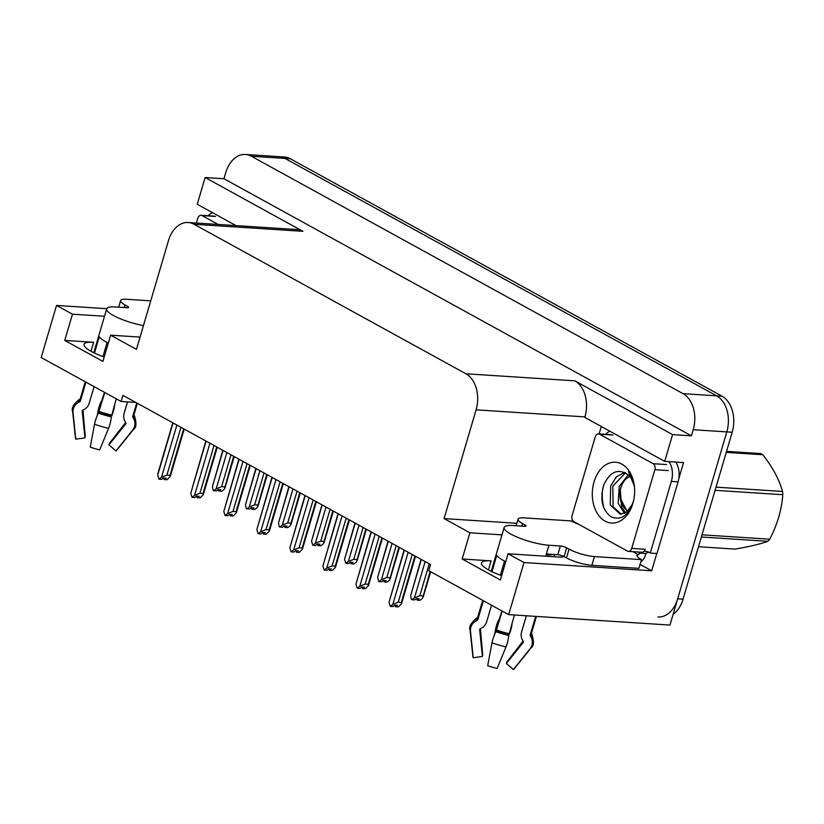 <?xml version="1.0" encoding="UTF-8"?>
<svg xmlns="http://www.w3.org/2000/svg" width="824" height="824" viewBox="0 0 824 824"><rect width="100%" height="100%" fill="white"/><g stroke="black" fill="none" stroke-linecap="round" stroke-linejoin="round"><path stroke-width="1.24" d="M501.651 575.615A29.911 6.664 -163.6 0 1 481.474 562.926A29.911 6.664 -163.6 0 1 491.083 560.876L462.182 559.002L469.907 532.788L444.084 518.584L476.087 409.847A28.037 19.446 -86.3 0 0 465.91 373.777L194.062 224.272A28.037 19.446 -86.3 0 0 188.16 222.511A28.037 19.446 -86.3 0 0 168.457 240.649L136.454 349.386L110.622 335.183L140.07 337.088M245.449 154.479A28.037 19.446 93.7 0 1 251.351 156.241L683.034 393.656A28.037 19.446 93.7 0 1 693.211 429.726L691.408 435.844L223.943 178.736L225.745 172.618A28.037 19.446 93.7 0 1 245.449 154.479L279.048 156.653A28.037 19.446 93.7 0 1 284.95 158.414L716.633 395.829A28.037 19.446 93.7 0 1 726.809 431.9L669.953 625.066L508.666 614.632L524.002 562.534L651.681 570.795L640.073 564.409M573.195 521.983L573.391 521.334M599.12 433.918L601.304 426.492M476.087 409.847L584.947 416.892L584.803 417.418L664.721 461.368L683.539 462.583L678.791 478.713M656.779 553.491L651.681 570.795M194.062 224.272L302.933 231.317L205.125 177.52L197.255 204.27L236.055 225.611M302.933 231.317A28.037 19.446 -86.3 0 0 297.031 229.556L188.16 222.511M584.947 416.892A28.037 19.446 -86.3 0 0 574.781 380.822L672.59 434.619L691.408 435.844M664.721 461.368L672.59 434.619M104.514 316.262L72.46 314.191L56.537 305.436L41.2 357.523L121.118 401.484L135.764 402.431M56.537 305.436L106.76 308.681M205.125 177.52L223.943 178.736M121.118 401.484L122.92 395.366L430.55 564.553L428.748 570.671L508.666 614.632M444.084 518.584L516.844 523.292M524.002 562.534L508.078 553.779L557.137 556.952A29.911 6.664 16.4 0 0 564.193 556.622M501.96 534.858L469.907 532.788M104.195 357.019A29.911 6.664 16.4 0 1 84.027 344.339A29.911 6.664 16.4 0 1 93.637 342.279L64.736 340.415L102.907 361.406L110.622 335.183M64.736 340.415L72.46 314.191M462.182 559.002L500.353 580.003L508.078 553.779M673.115 614.344A28.037 19.446 93.7 0 0 683.044 599.192L732.186 432.239A28.037 19.446 93.7 0 0 722.009 396.179L290.326 158.764A28.037 19.446 93.7 0 0 284.424 157.003L279.048 156.653A28.037 19.446 93.7 0 1 284.95 158.414L716.633 395.829A28.037 19.446 93.7 0 1 726.809 431.9L677.668 598.842A28.037 19.446 93.7 0 1 657.964 616.991M233.686 456.28L224.282 489.281L221.769 491.279L219.081 491.104L220.873 489.683L218.185 489.507L216.393 490.929L213.21 490.486L212.407 486.665L223.067 450.44M226.878 452.541L216.218 488.766L213.704 490.754M224.684 486.84L221.605 486.644L230.977 454.797M222.81 450.306L212.407 486.665M218.308 489.518L218.988 490.919M216.218 488.766L221.605 486.644M219.38 489.59L219.081 491.104M219.112 489.569L218.71 490.908M164.687 478.033L164.388 479.547L166.18 478.126L163.492 477.951L161.7 479.372L159.011 479.197L157.714 475.108L173.061 422.939M183.68 428.779L169.991 475.283L170.259 476.488L167.076 479.723L164.388 479.547M163.615 477.961L164.295 479.362M164.028 479.341L164.419 478.013M176.882 425.04L161.525 477.209L166.912 475.088L180.971 427.296M169.991 475.283L166.912 475.088M161.525 477.209L159.011 479.197M158.064 472.904L157.714 475.108M266.719 474.459L257.325 507.46L254.812 509.448L252.123 509.273L253.916 507.852L251.227 507.677L249.435 509.098L246.252 508.655L245.449 504.834L256.11 468.619M259.921 470.71L249.26 506.935L246.747 508.923M257.727 505.009L254.637 504.813L264.01 472.966M255.852 468.475L245.449 504.834M251.351 507.687L252.031 509.098M249.26 506.935L254.637 504.813M252.422 507.759L252.123 509.273M252.144 507.738L251.753 509.077M299.761 492.628L290.367 525.63L287.844 527.618L285.166 527.453L286.958 526.031L284.27 525.856L282.478 527.278L279.295 526.835L278.491 523.013L289.152 486.788M292.963 488.889L282.302 525.104L279.789 527.102M290.769 523.188L287.679 522.982L297.052 491.135M288.894 486.644L278.491 523.013M284.393 525.866L285.073 527.267M282.302 525.104L287.679 522.982M285.464 525.928L285.166 527.453M285.186 525.918L284.795 527.247M332.803 510.798L323.41 543.799L320.886 545.797L318.198 545.622L320 544.201L317.312 544.025L315.51 545.447L312.821 545.272L311.524 541.183L322.184 504.958M326.005 507.059L315.345 543.284L312.821 545.272M323.811 541.358L320.721 541.162L330.094 509.314M321.927 504.824L311.524 541.183M317.436 544.036L318.105 545.437M315.345 543.284L320.721 541.162M318.507 544.108L318.198 545.622M318.229 544.087L317.837 545.416M197.729 496.202L197.43 497.717L199.223 496.295L196.534 496.12L194.742 497.542L192.054 497.366L190.756 493.277L206.103 441.118M216.722 446.958L203.034 493.452L203.301 494.658L200.119 497.892L197.43 497.717M196.658 496.13L197.338 497.542M197.06 497.521L197.461 496.182M209.924 443.219L194.567 495.378L199.944 493.257L214.013 445.465M203.034 493.452L199.944 493.257M194.567 495.378L192.054 497.366M205.845 440.974L190.756 493.277M230.772 514.372L230.473 515.896L232.265 514.475L229.577 514.3L227.785 515.721L225.096 515.546L223.798 511.457L239.145 459.287M249.765 465.127L236.076 511.632L236.344 512.837L233.161 516.061L230.473 515.896M229.7 514.3L230.38 515.711M230.102 515.69L230.493 514.351M242.967 461.389L227.609 513.548L232.986 511.426L247.056 463.634M236.076 511.632L232.986 511.426M227.609 513.548L225.096 515.546M238.888 459.143L223.798 511.457M263.814 532.551L263.505 534.065L265.307 532.644L262.619 532.469L260.817 533.89L258.128 533.715L256.841 529.626L272.188 477.457M282.807 483.297L269.118 529.801L269.386 531.006L266.193 534.24L263.505 534.065M262.743 532.479L263.423 533.88M263.144 533.859L263.536 532.531M276.009 479.558L260.652 531.727L266.028 529.605L280.098 481.813M269.118 529.801L266.028 529.605M260.652 531.727L258.128 533.715M271.93 477.323L256.841 529.626M296.856 550.72L296.547 552.235L298.35 550.813L295.662 550.638L293.859 552.059L291.171 551.884L289.873 547.795L305.23 495.636M315.849 501.476L302.161 547.97L302.418 549.175L299.236 552.41L296.547 552.235M295.785 550.648L296.455 552.049M296.187 552.039L296.578 550.7M309.052 497.737L293.694 549.896L299.071 547.775L313.141 499.983M302.161 547.97L299.071 547.775M293.694 549.896L291.171 551.884M304.973 495.492L289.873 547.795M524.517 526.299L524.939 524.878A4.676 1.04 -163.6 0 1 526.062 525.98A4.676 1.04 -163.6 0 1 524.558 526.299L513.136 525.558A28.037 6.242 16.4 0 0 504.134 527.484A28.037 6.242 16.4 0 0 510.87 534.096A28.037 6.242 16.4 0 0 548.918 545.241L560.341 545.982A4.676 1.04 -163.6 0 1 566.685 547.836L564.11 556.581A4.676 1.04 16.4 0 0 557.776 554.727L560.341 545.982M505.751 561.659A28.037 6.242 -163.6 0 1 503.145 560.32A28.037 6.242 -163.6 0 1 496.748 555.335L491.949 571.65M514.444 615.003L508.727 635.469A10.279 2.348 103.3 0 1 506.008 646.943L497.119 668.47A21.496 4.79 16.4 0 1 487.684 665.71L491.979 642.844A10.279 2.235 -70.7 0 1 495.883 631.709L502.238 611.099M526.371 615.775L521.582 632.039A10.279 9.775 -117.8 0 0 522.622 640.299L523.261 641.402A0.937 0.886 62.2 0 1 523.199 642.462L506.369 663.464L513.404 669.521L530.223 648.519A10.279 9.775 -117.8 0 0 530.924 636.911L530.285 635.809A0.937 0.886 62.2 0 1 530.192 635.057L535.693 616.383M553.151 554.418A28.037 6.242 -163.6 0 1 546.096 554.861L546.353 553.986L557.776 554.727M501.95 610.934L499.138 619.432A10.279 2.348 -76.7 0 0 495.543 629.443L494.493 634.665M483.389 600.727L477.796 619.72A0.937 0.886 -30.9 0 1 477.312 620.297L476.179 620.874A10.279 9.744 149.1 0 0 470.483 631.019L473.233 657.758L482.411 656.45L479.661 629.711A0.937 0.886 -30.9 0 1 480.176 628.784L481.309 628.207A10.279 9.744 149.1 0 0 486.654 621.811L491.537 605.207M521.839 631.174A10.279 9.744 -30.9 0 1 522.066 630.206L526.32 615.775M500.384 575.162L504.535 561.051M480.382 628.681L482.74 655.183A12.823 2.853 16.4 0 0 482.318 655.554M506.884 662.826A12.823 2.853 16.4 0 0 506.709 662.197L523.086 641.093M470.483 631.019A31.971 7.117 16.4 0 1 470.051 629.835L472.935 656.955A21.496 4.79 16.4 0 0 473.233 657.758M513.404 669.521A21.496 4.79 16.4 0 0 514.011 669.047L531.13 647.808C533.859 646.181 534.117 641.7 531.902 634.367A10.279 9.744 -30.9 0 0 531.686 634.027L531.367 633.543M508.707 635.768L509.572 633.553A10.279 2.235 109.3 0 0 512.003 623.325M470.051 629.835C468.722 626.982 470.834 623.129 476.365 618.278A10.279 9.775 62.2 0 1 476.952 617.99L477.57 617.722M591.869 565.326L594.444 556.581L641.484 559.63L638.909 568.364L591.869 565.326A18.694 4.161 -163.6 0 1 566.5 557.889L564.11 556.581M594.444 556.581A18.694 4.161 -163.6 0 1 569.075 549.155L566.685 547.836M524.939 524.878L522.55 523.57A18.694 4.161 -163.6 0 1 518.059 519.161A18.694 4.161 -163.6 0 1 524.064 517.874L571.104 520.923A18.694 4.161 -163.6 0 0 578.489 524.177M641.484 559.63A18.694 4.161 -163.6 0 1 636.993 555.221A18.694 4.161 -163.6 0 1 637.312 554.727L638.662 554.809L632.986 551.689M605.599 434.341A18.694 12.957 93.7 0 1 609.997 431.271M644.018 551.308A18.694 12.957 93.7 0 1 645.357 551.297A18.694 12.957 93.7 0 1 650.26 553.069L656.986 553.501L678.08 481.824A18.694 12.957 -86.3 0 0 675.783 462.089M669.057 461.646A18.694 12.957 93.7 0 1 671.354 481.391L650.26 553.069M640.804 561.947A9.342 6.407 -61.2 0 0 645.388 555.242L645.903 553.501A18.694 12.957 93.7 0 1 648.673 552.152M645.903 553.501L639.177 553.069A18.694 12.957 93.7 0 1 640.732 552.193M638.662 554.809L639.177 553.069M637.004 555.809L637.312 554.727M127.071 307.702L127.493 306.281A4.676 1.04 -163.6 0 1 128.616 307.383A4.676 1.04 -163.6 0 1 127.112 307.702L115.69 306.971A28.037 6.242 16.4 0 0 106.687 308.887A28.037 6.242 16.4 0 0 113.424 315.499A28.037 6.242 16.4 0 0 143.448 325.604M108.305 343.072A28.037 6.242 -163.6 0 1 105.699 341.723A28.037 6.242 -163.6 0 1 99.302 336.738L94.492 353.063M116.287 398.826L111.281 416.882A10.279 2.348 103.3 0 1 108.562 428.356L99.673 449.873A21.496 4.79 16.4 0 1 90.238 447.113L94.533 424.247A10.279 2.235 -70.7 0 1 98.427 413.112L104.792 392.502M127.535 401.896L124.136 413.452A10.279 9.775 -117.8 0 0 125.176 421.713L125.815 422.805A0.937 0.886 62.2 0 1 125.753 423.866L108.922 444.867L115.957 450.924L132.777 429.922A10.279 9.775 -117.8 0 0 133.478 418.314L132.839 417.222A0.937 0.886 62.2 0 1 132.746 416.47L136.722 402.957M104.504 392.348L101.692 400.835A10.279 2.348 -76.7 0 0 98.097 410.846L97.047 416.068M85.943 382.13L80.35 401.123A0.937 0.886 -30.9 0 1 79.866 401.7L78.733 402.287A10.279 9.744 149.1 0 0 73.037 412.422L75.787 439.161L84.965 437.853L82.215 411.114A0.937 0.886 -30.9 0 1 82.73 410.187L83.863 409.61A10.279 9.744 149.1 0 0 89.208 403.224L94.09 386.621M124.383 412.587A10.279 9.744 -30.9 0 1 124.62 411.609L127.483 401.896M102.938 356.565L107.089 342.465M82.936 410.084L85.294 436.586A12.823 2.853 16.4 0 0 84.872 436.967M109.438 444.229A12.823 2.853 16.4 0 0 109.262 443.611L125.639 422.506M73.037 412.422A31.971 7.117 16.4 0 1 72.605 411.238L75.489 438.368A21.496 4.79 16.4 0 0 75.787 439.161M115.957 450.924A21.496 4.79 16.4 0 0 116.565 450.45L133.684 429.211C136.413 427.584 136.671 423.103 134.456 415.78A10.279 9.744 -30.9 0 0 134.24 415.43L133.921 414.956M111.261 417.171L112.126 414.956A10.279 2.235 109.3 0 0 114.546 404.738M72.605 411.238C71.276 408.385 73.377 404.533 78.919 399.681A10.279 9.775 62.2 0 1 79.506 399.403L80.124 399.125M127.493 306.281L125.104 304.973A18.694 4.161 -163.6 0 1 120.613 300.564A18.694 4.161 -163.6 0 1 126.618 299.277L150.74 300.842M208.153 215.744A18.694 12.957 93.7 0 1 212.551 212.685M632.914 503.33A30.478 21.136 93.7 0 1 605.084 521.139A30.478 21.136 93.7 0 1 594.022 481.937A30.478 21.136 93.7 0 1 615.847 462.254A30.478 21.136 93.7 0 1 634.295 485.686A30.478 21.136 93.7 0 1 633.223 502.218A30.478 21.136 93.7 0 1 632.914 503.33M634.449 487.087A21.125 14.647 -86.3 0 0 628.588 475.201C618.577 468.011 610.316 471.215 603.807 484.811C599.728 499.581 602.21 510.293 611.284 516.957C620.936 520.675 628.238 515.783 633.192 502.279L633.347 501.744M634.346 486.078L628.506 471.606L633.646 482.802M624.767 472.451L616.362 476.828L610.687 485.913L610.265 504.906L620.235 514.248L627.064 511.828L632.08 504.618A21.125 14.647 -86.3 0 0 633.563 500.838M625.54 472.852L612.819 486.057L613.107 506.781L621.317 514.248M620.317 490.187L621.636 507.337L625.704 512.806M628.197 474.83L619.226 486.469L618.144 503.268L624.592 513.404M595.227 436.905A4.676 3.244 93.7 0 1 598.512 433.877A4.676 3.244 93.7 0 1 599.491 434.176L653.174 463.696A4.676 3.244 93.7 0 1 654.864 469.701L631.709 548.372A4.676 3.244 93.7 0 1 628.424 551.4A4.676 3.244 93.7 0 1 627.445 551.101L573.772 521.582A4.676 3.244 93.7 0 1 572.072 515.567L595.227 436.905M631.709 548.372L645.151 549.237A4.676 3.244 93.7 0 1 641.865 552.265L628.424 551.4M633.594 500.776L632.08 504.618M601.922 492.876L602.189 502.207M196.38 223.047L197.781 218.308A4.676 3.244 93.7 0 1 201.066 215.291A4.676 3.244 93.7 0 1 202.045 215.579L218.185 224.458M726.552 451.367L760.676 453.581A50.47 34.999 93.7 0 1 761.736 454.137A50.47 34.999 93.7 0 1 762.787 454.735L726.263 452.376M698.495 546.724L735.018 549.093C749.171 546.714 760.119 544.118 767.865 541.306L701.358 537.001M628.115 510.87A17.809 12.35 93.7 0 1 627.383 510.509A17.809 12.35 93.7 0 1 620.122 497.923A17.809 12.35 93.7 0 1 620.74 488.261A17.809 12.35 93.7 0 1 629.896 476.591M628.475 513.918L620.122 497.923M701.996 534.827L769.709 539.205A50.47 34.999 93.7 0 1 767.865 541.306M716.025 487.149L782.532 491.454A50.47 34.999 93.7 0 1 782.8 494.709L715.088 490.321M782.532 491.454C779.236 479.475 772.654 467.239 762.787 454.735M769.709 539.205C777.31 524.62 781.677 509.788 782.8 494.709M365.846 528.967L356.452 561.978L353.929 563.966L351.24 563.791L353.043 562.37L350.354 562.195L348.552 563.616L345.864 563.441L344.566 559.352L355.226 523.137M359.048 525.228L348.387 561.453L345.864 563.441M356.854 559.527L353.764 559.331L363.137 527.484M354.969 522.993L344.566 559.352M350.478 562.205L351.148 563.606M348.387 561.453L353.764 559.331M351.539 562.277L351.24 563.791M351.271 562.256L350.88 563.595M398.888 547.146L389.494 580.148L386.971 582.135L384.283 581.96L386.085 580.549L383.397 580.374L381.594 581.796L378.906 581.62L377.608 577.521L388.269 541.306M392.09 543.407L381.43 579.622L378.906 581.62M389.896 577.706L386.806 577.5L396.179 545.653M388.011 541.162L377.608 577.521M383.521 580.374L384.19 581.785M381.43 579.622L386.806 577.5M384.581 580.446L384.283 581.96M384.314 580.426L383.922 581.765M430.128 571.434L422.537 598.317L420.013 600.315L417.325 600.14L419.117 598.718L416.429 598.543L414.637 599.965L411.464 599.522L410.651 595.701L421.311 559.475M425.132 561.577L414.472 597.802L411.949 599.79M422.939 595.876L419.849 595.67L429.222 563.822M421.054 559.331L410.651 595.701M416.553 598.554L417.232 599.954M414.472 597.802L419.849 595.67M417.624 598.615L417.325 600.14M417.356 598.605L416.965 599.934M329.888 568.89L329.59 570.404L331.392 568.993L328.704 568.817L326.901 570.239L324.213 570.064L322.915 565.964L338.273 513.805M348.892 519.645L335.203 566.15L335.461 567.345L332.278 570.579L329.59 570.404M328.827 568.817L329.497 570.229M329.229 570.208L329.621 568.869M342.084 515.906L326.737 568.066L332.113 565.944L346.183 518.152M335.203 566.15L332.113 565.944M326.737 568.066L324.213 570.064M338.015 513.661L322.915 565.964M362.931 587.059L362.632 588.583L364.435 587.162L361.746 586.987L359.944 588.408L357.256 588.233L355.958 584.144L371.315 531.974M381.924 537.814L368.246 584.319L368.503 585.524L365.32 588.758L362.632 588.583M361.87 586.997L362.539 588.398M362.272 588.377L362.663 587.049M375.126 534.076L359.779 586.245L365.156 584.113L379.215 536.331M368.246 584.319L365.156 584.113M359.779 586.245L357.256 588.233M371.058 531.841L355.958 584.144M395.973 605.238L395.674 606.752L397.467 605.331L394.778 605.156L392.986 606.577L390.298 606.402L389 602.313L404.357 550.154M414.966 555.994L401.288 602.488L401.546 603.693L398.363 606.928L395.674 606.752M394.902 605.166L395.582 606.567M395.314 606.557L395.705 605.218M408.168 552.245L392.821 604.414L398.198 602.293L412.257 554.5M401.288 602.488L398.198 602.293M392.821 604.414L390.298 606.402M404.1 550.01L389 602.313M491.083 560.876L488.436 569.858M693.211 429.726L732.186 432.239M683.034 393.656L722.009 396.179M251.351 156.241L290.326 158.764M465.91 373.777L574.781 380.822M93.637 342.279L90.99 351.261M683.044 599.192L677.668 598.842M496.645 630.082A28.037 6.242 16.4 0 0 508.954 633.687M530.192 635.057A28.037 6.242 16.4 0 0 531.264 633.924L536.414 616.424M548.918 545.241L546.353 553.986M482.689 600.346L477.467 618.093A28.037 6.242 16.4 0 0 477.796 619.72M491.979 642.844A31.971 7.117 16.4 0 0 506.008 646.943M530.223 648.519A31.971 7.117 16.4 0 0 531.13 647.808M476.952 617.99A29.293 6.52 16.4 0 0 476.179 620.874M495.883 631.709A29.293 6.52 16.4 0 0 508.727 635.469M530.924 636.911A29.293 6.52 16.4 0 0 531.686 634.027M477.539 617.846A28.346 6.314 16.4 0 0 477.312 620.297M496.367 630.782A28.346 6.314 16.4 0 0 508.81 634.418M530.285 635.809A28.346 6.314 16.4 0 0 531.336 633.677M566.5 557.889L569.075 549.155M522.55 523.57L521.798 526.124M671.354 481.391L678.08 481.824M99.199 411.485A28.037 6.242 16.4 0 0 111.508 415.09M132.746 416.47A28.037 6.242 16.4 0 0 133.807 415.327L137.351 403.307M85.243 381.749L80.021 399.496A28.037 6.242 16.4 0 0 80.35 401.123M94.533 424.247A31.971 7.117 16.4 0 0 108.562 428.356M132.777 429.922A31.971 7.117 16.4 0 0 133.684 429.211M79.506 399.403A29.293 6.52 16.4 0 0 78.733 402.287M98.427 413.112A29.293 6.52 16.4 0 0 111.281 416.882M133.478 418.314A29.293 6.52 16.4 0 0 134.24 415.43M80.093 399.259A28.346 6.314 16.4 0 0 79.866 401.7M98.921 412.185A28.346 6.314 16.4 0 0 111.364 415.832M132.839 417.222A28.346 6.314 16.4 0 0 133.879 415.09M125.104 304.973L124.352 307.527M603.848 507.914A36.452 25.276 93.7 0 1 602.694 488.478M599.491 434.176L612.932 435.041M654.864 469.701L668.305 470.576M653.174 463.696L666.606 464.561M202.045 215.579L215.486 216.444M234.212 456.578L224.952 488.045M184.215 429.077L170.259 476.488M172.813 422.805L158.064 472.894M267.254 474.748L257.994 506.214M300.297 492.917L291.037 524.383M333.339 511.086L324.069 542.563M217.258 447.247L203.301 494.658M250.29 465.416L236.344 512.827M283.332 483.595L269.386 531.006M316.375 501.764L302.418 549.175M554.634 554.521L553.975 556.746M504.134 527.484L491.228 571.31M516.123 525.753L518.059 519.161M106.687 308.887L93.781 352.713M118.677 307.156L120.613 300.564M598.512 433.877L611.954 434.753M201.066 215.291L214.498 216.156M366.381 529.266L357.111 560.732M399.413 547.435L390.154 578.901M430.653 571.722L423.196 597.081M349.417 519.934L335.461 567.345M382.46 538.113L368.503 585.524M415.502 556.282L401.546 603.693"/></g></svg>
